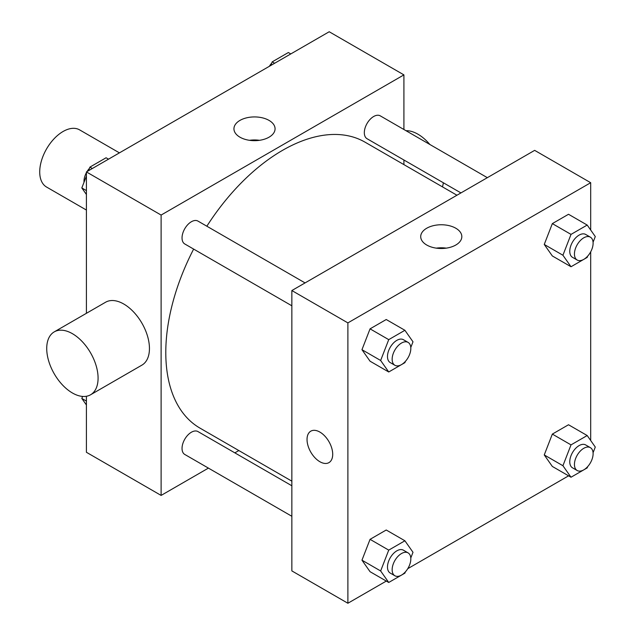 <?xml version="1.0" encoding="UTF-8"?>
<svg xmlns="http://www.w3.org/2000/svg" width="635" height="635" viewBox="0 0 635 635"><rect width="100%" height="100%" fill="white"/><g stroke="black" fill="none" stroke-linecap="round" stroke-linejoin="round"><path stroke-width="0.95" d="M119.428 152.868L79.573 129.857A33.02 19.066 120 0 0 54.134 138.708A33.02 19.066 120 0 0 39.719 171.934A33.02 19.066 120 0 0 46.561 187.047L86.416 210.05M208.423 468.106L161.115 495.419L86.416 452.287L86.416 396.272M86.416 313.301L86.416 171.926L329.208 31.75L403.916 74.882L403.916 129.508M238.839 450.548L234.839 452.858M193.635 249.087A165.084 95.313 120 0 0 165.791 352.544A165.084 95.313 120 0 0 199.977 428.117L291.854 481.163M456.938 195.231L365.061 142.184A165.084 95.313 120 0 0 206.843 226.211M403.916 160.004L403.916 164.624M161.115 495.419L161.115 215.059L403.916 74.882M487.347 177.673L380.262 115.848A13.208 7.628 120 0 0 370.086 119.388A13.208 7.628 120 0 0 364.323 132.675A13.208 7.628 120 0 0 367.054 138.724L460.939 192.921M291.854 485.775L197.977 431.578A13.208 7.628 120 0 0 187.801 435.118A13.208 7.628 120 0 0 182.039 448.405A13.208 7.628 120 0 0 184.769 454.454L291.854 516.279M291.854 305.792L184.769 243.967A13.208 7.628 -60 0 1 184.769 228.719A13.208 7.628 -60 0 1 197.977 221.091L305.062 282.916M161.115 215.059L86.416 171.926M239.966 137.192A20.558 11.867 180 0 1 233.942 128.794A20.558 11.867 180 0 1 254.5 116.927A20.558 11.867 180 0 1 275.066 128.794A20.558 11.867 180 0 1 262.374 139.763A20.558 11.867 180 0 1 239.966 137.192M54.245 331.875L105.608 302.22A36.314 20.971 60 0 1 133.596 311.952A36.314 20.971 60 0 1 149.447 348.504A36.314 20.971 60 0 1 141.923 365.125L90.567 394.779A36.314 20.971 60 0 1 54.245 373.809A36.314 20.971 60 0 1 54.245 331.875A36.314 20.971 60 0 1 82.232 341.606A36.314 20.971 60 0 1 98.084 378.15A36.314 20.971 60 0 1 90.567 394.779M442.428 186.857A36.314 20.971 -120 0 0 443.341 182.769M429.871 144.494A36.314 20.971 -120 0 0 405.979 130.699M249.523 140.311A20.558 11.867 180 0 1 259.485 140.311M386.302 581.073L347.885 603.25L291.854 570.905L291.854 290.544L534.654 150.36L590.685 182.713L590.685 230.021M590.685 462.344L590.058 463.439M568.587 475.829L407.773 568.674M552.339 255.961L544.251 244.451L552.339 223.615L568.515 214.273L552.339 223.615L544.251 244.451L552.339 255.961L571.016 266.74L562.928 255.238L571.016 234.394L587.192 225.06L595.281 236.561L593.074 242.245M370.054 571.69L361.966 560.181L370.054 539.337L386.231 530.003L370.054 539.337L361.966 560.181L370.054 571.69L388.731 582.47L380.643 570.968L388.731 550.124L404.908 540.782L412.996 552.291L410.789 557.975M590.685 251.857L590.685 440.507M347.885 603.25L347.885 322.89L590.685 182.713M552.339 466.447L544.251 454.938L552.339 434.094L568.515 424.759L552.339 434.094L544.251 454.938L552.339 466.447L571.016 477.226L562.928 465.725L571.016 444.881L587.192 435.539L595.281 447.048L593.074 452.731M370.054 361.204L361.966 349.695L370.054 328.851L386.231 319.516L370.054 328.851L361.966 349.695L370.054 361.204L388.731 371.983L380.643 360.482L388.731 339.638L404.908 330.295L412.996 341.805L410.789 347.488M347.885 322.89L291.854 290.544M426.736 245.023A20.558 11.867 180 0 1 420.711 236.625A20.558 11.867 180 0 1 441.269 224.758A20.558 11.867 180 0 1 461.828 236.625A20.558 11.867 180 0 1 449.135 247.594A20.558 11.867 180 0 1 426.736 245.023M332.708 454.311A18.161 10.485 60 0 1 328.954 462.621A18.161 10.485 60 0 1 310.793 452.136A18.161 10.485 60 0 1 310.793 431.173A18.161 10.485 60 0 1 324.787 436.031A18.161 10.485 60 0 1 332.708 454.311M328.954 462.621A18.161 10.485 60 0 1 310.793 452.136A18.161 10.485 60 0 1 310.793 431.165M436.293 248.142A20.558 11.867 180 0 1 446.254 248.142M405.408 361.371L404.908 362.648L388.731 371.983M408.091 342.4L403.423 339.701A13.208 7.628 120 0 0 393.248 343.241A13.208 7.628 120 0 0 387.485 356.537A13.208 7.628 120 0 0 390.215 362.577L394.883 365.276A13.208 7.628 120 0 0 408.091 357.648A13.208 7.628 120 0 0 408.091 342.4A13.208 7.628 120 0 0 397.915 345.94A13.208 7.628 120 0 0 392.152 359.227A13.208 7.628 120 0 0 394.883 365.276M380.643 360.482L361.966 349.695M388.731 339.638L370.054 328.851M404.908 330.295L386.231 319.516M587.692 256.127L587.192 257.405L571.016 266.74M590.375 237.157L585.708 234.466A13.208 7.628 120 0 0 575.532 237.998A13.208 7.628 120 0 0 569.77 251.293A13.208 7.628 120 0 0 572.5 257.334L577.175 260.033A13.208 7.628 120 0 0 590.375 252.405A13.208 7.628 120 0 0 590.375 237.157A13.208 7.628 120 0 0 580.199 240.697A13.208 7.628 120 0 0 574.437 253.984A13.208 7.628 120 0 0 577.175 260.033M562.928 255.238L544.251 244.451M571.016 234.394L552.339 223.615M587.192 225.06L568.515 214.273M405.408 571.849L404.908 573.135L388.731 582.47M408.091 552.887L403.423 550.188A13.208 7.628 120 0 0 393.248 553.728A13.208 7.628 120 0 0 387.485 567.015A13.208 7.628 120 0 0 390.215 573.064L394.883 575.762A13.208 7.628 120 0 0 408.091 568.135A13.208 7.628 120 0 0 408.091 552.887A13.208 7.628 120 0 0 397.915 556.427A13.208 7.628 120 0 0 392.152 569.714A13.208 7.628 120 0 0 394.883 575.762M380.643 570.968L361.966 560.181M388.731 550.124L370.054 539.337M404.908 540.782L386.231 530.003M587.692 466.614L587.192 467.892L571.016 477.226M590.375 447.643L585.708 444.952A13.208 7.628 120 0 0 575.532 448.485A13.208 7.628 120 0 0 569.77 461.78A13.208 7.628 120 0 0 572.5 467.82L577.175 470.519A13.208 7.628 120 0 0 590.375 462.891A13.208 7.628 120 0 0 590.375 447.643A13.208 7.628 120 0 0 580.199 451.183A13.208 7.628 120 0 0 574.437 464.471A13.208 7.628 120 0 0 577.175 470.519M562.928 465.725L544.251 454.938M571.016 444.881L552.339 434.094M587.192 435.539L568.515 424.759M86.416 194.493L81.82 187.952L86.416 176.109M88.503 170.72L89.908 167.108L106.077 157.774L108.506 159.171M86.416 190.603L81.82 187.952M92.329 168.513L89.908 167.108M86.416 172.656A13.208 7.628 120 0 0 83.987 181.308A13.208 7.628 120 0 0 84.026 182.269M89.408 168.386A13.208 7.628 120 0 0 87.043 171.561M270.788 65.476L272.193 61.865L288.361 52.53L290.79 53.927M274.614 63.27L272.193 61.865M271.693 63.151A13.208 7.628 120 0 0 269.327 66.326M86.416 404.979L81.82 398.439L82.598 396.43M86.416 401.09L81.82 398.439"/></g></svg>
